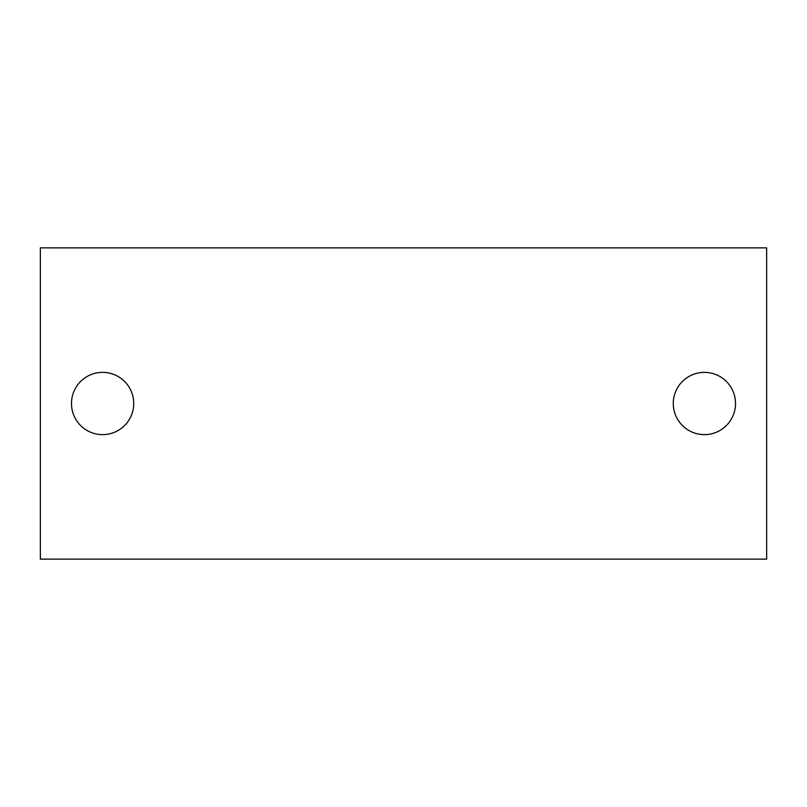 <?xml version="1.0" encoding="UTF-8"?>
<svg xmlns="http://www.w3.org/2000/svg" width="807" height="807" viewBox="0 0 807 807"><rect width="100%" height="100%" fill="white"/><g stroke="black" fill="none" stroke-linecap="round" stroke-linejoin="round"><path stroke-width="1.21" d="M704.4 372.37A31.13 31.13 0 0 0 673.27 403.5A31.13 31.13 0 0 0 704.4 434.63A31.13 31.13 0 0 0 735.52 403.5A31.13 31.13 0 0 0 704.4 372.37M102.6 372.37A31.13 31.13 0 0 0 71.48 403.5A31.13 31.13 0 0 0 102.6 434.63A31.13 31.13 0 0 0 133.73 403.5A31.13 31.13 0 0 0 102.6 372.37M766.65 559.14L40.35 559.14L40.35 247.86L766.65 247.86L766.65 559.14"/></g></svg>
